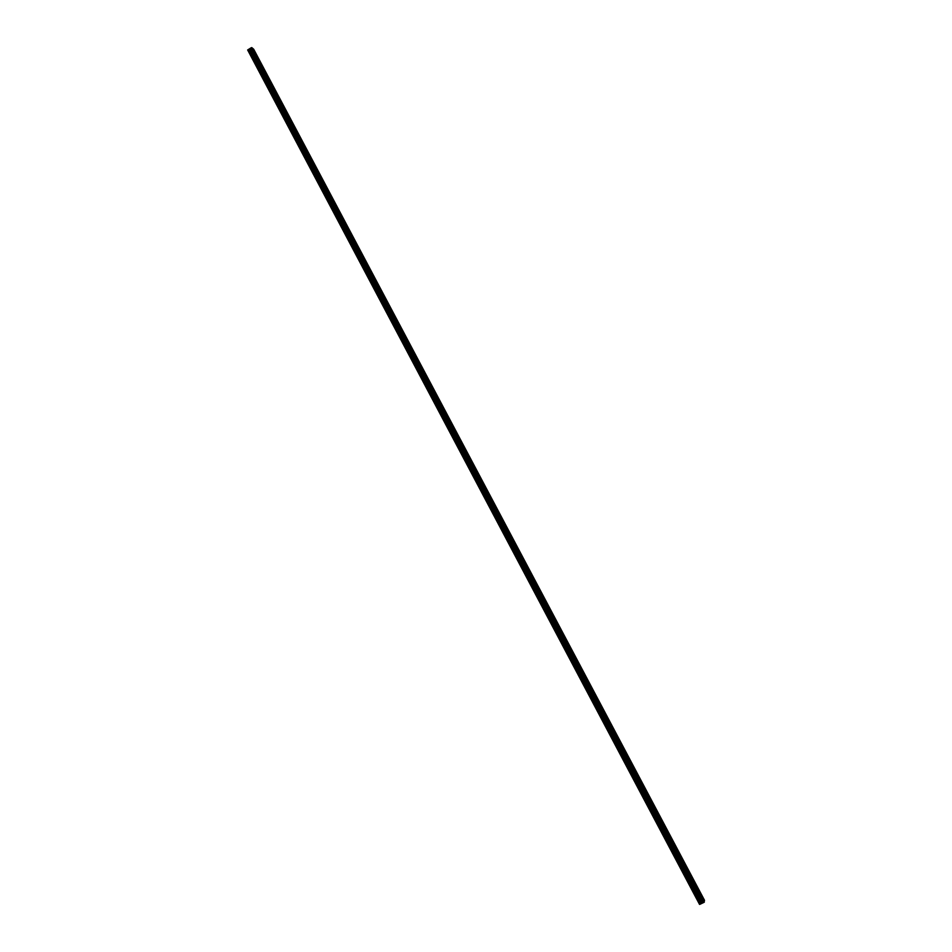 <?xml version="1.0" encoding="UTF-8"?>
<svg xmlns="http://www.w3.org/2000/svg" width="952" height="952" viewBox="0 0 952 952"><rect width="100%" height="100%" fill="white"/><g stroke="black" fill="none" stroke-linecap="round" stroke-linejoin="round"><path stroke-width="1.43" d="M257.48 57.06L256.695 55.93L257.48 57.06M699.458 891.453L699.851 892.726L699.458 891.453M689.498 872.639L689.879 873.888L689.498 872.639M679.561 853.884L679.93 855.098L679.561 853.884M669.649 835.166L670.006 836.368L669.649 835.166M659.76 816.495L660.105 817.685L659.76 816.495M649.895 797.871L650.24 799.037L649.895 797.871M640.053 779.307L640.398 780.45L640.053 779.307M630.248 760.779L630.569 761.909L630.248 760.779M620.454 742.31L620.775 743.417L620.454 742.31M610.696 723.877L611.005 724.972L610.696 723.877M600.962 705.491L601.271 706.574L600.962 705.491M591.251 687.166L591.549 688.213L591.251 687.166M581.565 668.875L581.851 669.911L581.565 668.875M571.902 650.632L572.188 651.656L571.902 650.632M562.263 632.437L562.549 633.449L562.263 632.437M552.648 614.29L552.922 615.278L552.648 614.29M543.057 596.19L543.33 597.166L543.057 596.19M533.501 578.138L533.763 579.09L533.501 578.138M523.957 560.133L523.398 559.312L523.957 560.133M514.449 542.164L513.878 541.343L514.449 542.164M504.953 524.243L504.382 523.41L504.953 524.243M495.48 506.369L494.909 505.536L495.48 506.369M486.044 488.543L485.46 487.698L486.044 488.543M476.619 470.764L476.024 469.907L476.619 470.764M467.23 453.021L466.623 452.152L467.23 453.021M457.852 435.338L457.246 434.457L457.852 435.338M448.511 417.69L447.892 416.797L448.511 417.69M439.181 400.078L438.563 399.174L439.181 400.078M429.887 382.525L429.245 381.609L429.887 382.525M420.605 365.009L419.963 364.08L420.605 365.009M411.347 347.528L410.705 346.599L411.347 347.528M402.113 330.106L401.458 329.166L402.113 330.106M392.914 312.72L392.248 311.768L392.914 312.72M383.727 295.382L383.049 294.406L383.727 295.382M374.564 278.079L373.874 277.103L374.564 278.079M365.425 260.824L364.735 259.837L365.425 260.824M356.298 243.617L355.608 242.617L356.298 243.617M347.206 226.445L346.504 225.434L347.206 226.445M338.138 209.309L337.425 208.286L338.138 209.309M329.083 192.233L328.357 191.197L329.083 192.233M320.062 175.192L319.325 174.145L320.062 175.192M311.054 158.187L310.316 157.128L311.054 158.187M302.07 141.229L301.32 140.158L302.07 141.229M293.109 124.307L292.347 123.224L293.109 124.307M284.172 107.433L283.399 106.338L284.172 107.433M275.259 90.595L274.474 89.5L275.259 90.595M266.358 73.804L265.572 72.685L266.358 73.804M704.349 902.091L251.768 47.6L253.684 49.23L704.504 900.294L703.968 902.377L251.316 47.695L247.651 49.968L699.542 904.4L247.651 49.968M703.968 902.377L699.839 904.352M700.755 903.817L248.567 49.552M250.197 48.385L702.707 902.984M700.363 904.079L248.139 49.706M700.22 904.174L247.996 49.754M249.733 49.159L701.838 903.103M702.255 902.936L250.067 48.897"/></g></svg>

